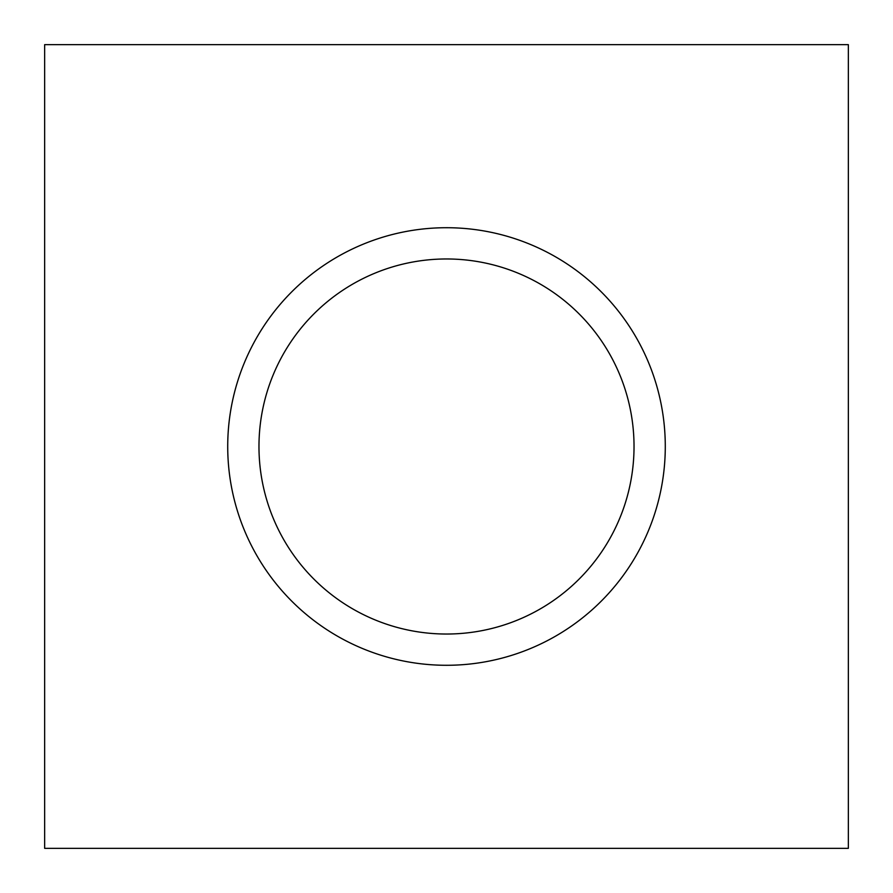 <?xml version="1.0" encoding="UTF-8"?>
<svg xmlns="http://www.w3.org/2000/svg" width="893" height="893" viewBox="0 0 893 893"><rect width="100%" height="100%" fill="white"/><g stroke="black" fill="none" stroke-linecap="round" stroke-linejoin="round"><path stroke-width="1.34" d="M446.5 665.285A218.785 218.785 0 0 1 227.715 446.5A218.785 218.785 0 0 1 446.5 227.715A218.785 218.785 0 0 1 665.285 446.5A218.785 218.785 0 0 1 446.5 665.285M446.5 258.97A187.53 187.53 0 0 0 258.97 446.5A187.53 187.53 0 0 0 446.5 634.03A187.53 187.53 0 0 0 634.03 446.5A187.53 187.53 0 0 0 446.5 258.97M848.35 848.35L848.35 44.65L44.65 44.65L44.65 848.35L848.35 848.35"/></g></svg>
